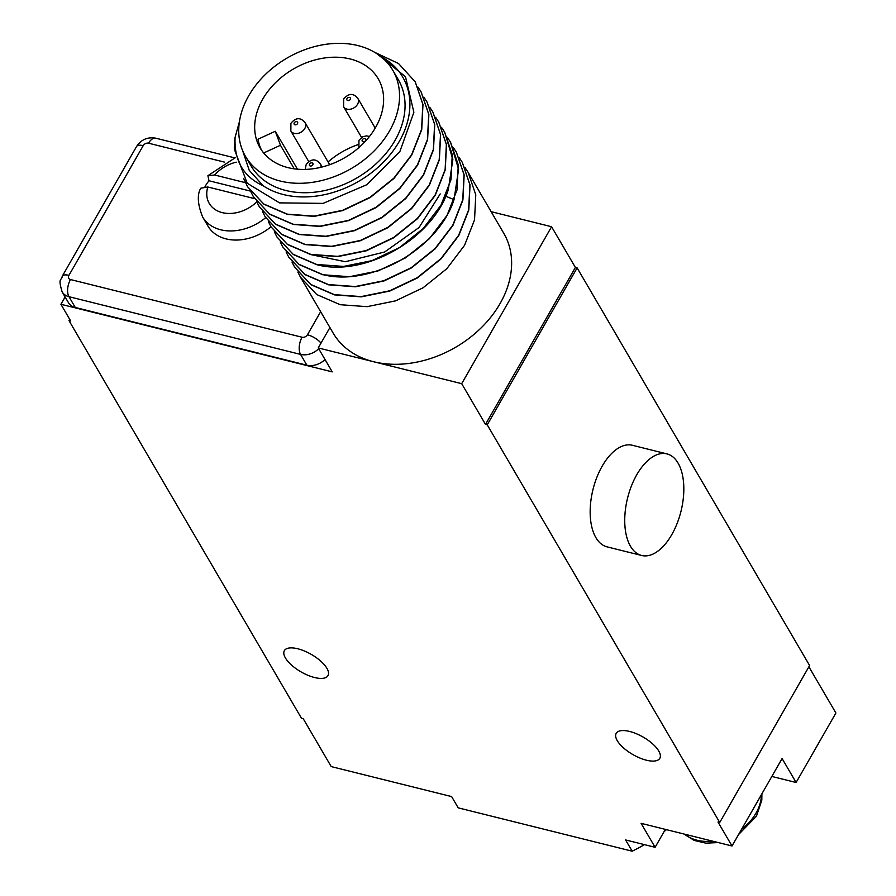 <?xml version="1.0" encoding="UTF-8"?>
<svg xmlns="http://www.w3.org/2000/svg" width="896" height="896" viewBox="0 0 896 896"><rect width="100%" height="100%" fill="white"/><g stroke="black" fill="none" stroke-linecap="round" stroke-linejoin="round"><path stroke-width="1.34" d="M65.106 296.946L60.917 304.282L332.259 371.885L318.248 347.939L373.554 361.715A98.829 74.021 -30.3 0 0 481.298 327.712A98.829 74.021 -30.3 0 0 503.81 233.363L468.149 172.368L475.776 194.802L474.533 219.912L464.542 245.347L446.802 268.71L423.046 287.806L395.562 300.866L367.035 306.667L340.222 304.707L316.691 294.526L300.462 277.166L297.853 272.093M224.392 162.098L148.557 143.203A4.189 3.136 -30.3 0 0 143.203 145.667L68.936 275.352A12.566 5.062 -150.2 0 0 62.227 276.293C61.734 281.131 57.602 276.752 62.126 291.85L68.432 302.635A16.755 12.544 -30.3 0 0 75.275 307.474L306.869 365.187A16.755 12.544 -30.3 0 0 325.024 359.52M808.886 666.792L835.901 713.003L796.096 782.499L782.096 758.542L732.01 845.992L717.998 822.035L719.734 822.472L809.614 665.526L577.125 267.882L575.389 267.456L551.578 226.733L491.131 211.669M300.462 277.166L333.178 333.122A98.829 74.021 -30.3 0 0 373.554 361.715L461.698 383.678L551.578 226.733M465.035 167.597L468.149 172.368M294.661 267.232L310.946 284.715L334.477 294.885L361.301 296.845L389.827 291.043L417.301 277.995L441.056 258.888L458.797 235.525L468.787 210.101L470.042 184.979L462.336 162.422M459.155 157.539L462.269 162.31L469.896 184.744L468.642 209.854L458.662 235.29L440.922 258.653L417.166 277.749L389.682 290.797L361.155 296.598L334.342 294.65L310.811 284.469L294.582 267.098L291.973 262.035M447.395 137.413L450.509 142.184L458.595 169.333L454.026 199.651C438.256 249.155 370.059 287.314 322.571 274.523L299.04 264.354L282.811 246.982L280.213 241.92M453.275 147.482L456.389 152.242L464.016 174.686L462.762 199.797L452.771 225.232L435.042 248.595L411.275 267.691L383.802 280.739L355.275 286.541L328.462 284.581L304.931 274.411L288.702 257.04L286.093 251.978M440.216 193.939L419.048 227.528L384.664 251.989L345.363 261.71L310.587 254.554M282.89 247.106L299.186 264.589L322.717 274.758L349.53 276.718L378.056 270.917L405.541 257.869L429.296 238.773L447.037 215.41L457.016 189.974L458.27 164.864L450.576 142.307M429.744 107.229L432.858 112L440.485 134.434L439.23 159.555L429.24 184.99L411.51 208.354L387.744 227.45L360.27 240.498L331.744 246.299L304.931 244.339L281.4 234.17L265.171 216.798L262.562 211.736M435.624 117.298L438.738 122.069L446.365 144.502L445.122 169.613L435.131 195.048L417.39 218.411L393.635 237.507L366.162 250.555L337.624 256.357L310.811 254.397L287.28 244.227L271.051 226.856L268.442 221.794M441.515 127.355L444.618 132.126L452.256 154.56L451.002 179.67L441.011 205.106L423.27 228.469L399.515 247.565L372.042 260.624L343.515 266.426L316.691 264.466L293.16 254.285L276.931 236.925L274.333 231.851M423.864 97.171L426.978 101.942L434.605 124.376L433.35 149.486L423.36 174.922L405.63 198.285L381.864 217.381L354.39 230.44L325.864 236.242L299.051 234.282L275.52 224.101L259.291 206.741L256.682 201.667M265.238 216.922L281.534 234.405L305.066 244.586L331.89 246.534L360.416 240.733L387.89 227.685L411.645 208.589L429.386 185.226L439.376 159.79L440.63 134.68L432.925 112.123M271.118 226.979L287.426 244.462L310.946 254.643L337.77 256.603L366.296 250.802L393.77 237.742L417.525 218.646L435.266 195.283L445.256 169.848L446.51 144.738L438.805 122.181M259.358 206.864L275.654 224.347L299.186 234.517L326.01 236.477L354.536 230.675L382.01 217.627L405.765 198.531L423.506 175.168L433.496 149.733L434.739 124.622L427.045 102.054M277.01 237.037L293.306 254.531L316.837 264.701C364.314 277.491 432.51 239.333 448.28 189.829L452.85 159.51L444.696 132.25M288.77 257.163L305.066 274.646L328.597 284.827L355.421 286.787L383.947 280.986L411.421 267.926L435.176 248.83L452.917 225.467L462.907 200.032L464.162 174.922L456.456 152.365M247.587 186.738L263.749 203.986L287.28 214.155L314.104 216.115L342.63 210.314L370.104 197.266L393.859 178.17L411.6 154.806L421.59 129.371L422.845 104.261L415.206 81.827L398.518 63.515L374.629 52.293M239.422 121.688L235.11 137.29A98.829 74.021 -30.3 0 0 234.349 149.173L247.173 183.198L279.518 202.877L323.098 203.381L366.89 184.677L399.885 151.514L413.874 112.269L405.485 76.742L377.003 53.771M247.52 186.614L243.701 178.606M417.984 87.114L421.086 91.885L428.725 114.318L427.47 139.429L417.48 164.864L399.739 188.227L375.984 207.323L348.51 220.382L319.984 226.173L293.16 224.224L269.629 214.043L253.4 196.683L250.802 191.61M242.648 150.685L249.245 170.341L263.312 185.875C243.376 176.669 233.979 160.474 235.11 137.29M415.285 81.939L422.979 104.496L421.725 129.618L411.734 155.042L394.005 178.405L370.238 197.501L342.765 210.56L314.238 216.362L287.426 214.402L263.894 204.221L247.666 186.861M263.312 185.875A90.451 67.749 -30.3 0 0 386.299 159.13A90.451 67.749 -30.3 0 0 380.979 56.661M245.493 156.386L251.003 165.816A85.322 63.896 -30.3 0 0 321.014 191.274A85.322 63.896 -30.3 0 0 395.08 140.302A85.322 63.896 -30.3 0 0 398.317 79.688L392.795 70.258A85.322 63.896 -30.3 0 0 322.795 44.8A85.322 63.896 -30.3 0 0 248.718 95.771A85.322 63.896 149.7 0 0 245.493 156.386A85.322 63.896 149.7 0 0 315.493 181.843A85.322 63.896 149.7 0 0 389.57 130.872A85.322 63.896 -30.3 0 0 392.795 70.258M253.467 196.795L269.774 214.29L293.306 224.459L320.118 226.419L348.645 220.618L376.13 207.57L399.885 188.462L417.626 165.099L427.605 139.675L428.859 114.554L421.165 91.997M375.626 127.389A68.421 51.24 -30.3 0 0 378.213 78.781A68.421 51.24 -30.3 0 0 322.067 58.374A68.421 51.24 -30.3 0 0 262.674 99.243A68.421 51.24 149.7 0 0 260.086 147.851A68.421 51.24 149.7 0 0 316.221 168.269A68.421 51.24 149.7 0 0 375.626 127.389M357.907 144.67A68.421 51.24 -30.3 0 0 328.059 161.941M263.67 152.981L280.47 145.264L275.285 131.275L258.026 139.205A68.421 51.24 -30.3 0 0 261.542 150.158M294.258 168.84L280.47 145.264M297.461 169.198L275.285 131.275M329.918 327.555L318.248 347.939M461.698 383.678L485.509 424.402L487.234 424.827L719.734 822.472M732.01 845.992L641.099 823.334L655.099 847.291L665.358 829.382M644.448 844.637A144.469 108.203 149.7 0 1 632.184 851.2L625.598 839.944L655.099 847.291M632.184 851.2L458.214 807.856L451.629 796.589L331.218 766.595L303.206 718.682L301.482 718.256L68.992 320.611L70.717 321.048L60.917 304.282M297.774 648.771A25.122 10.136 -150.2 0 0 284.368 650.653A25.122 10.136 -150.2 0 0 291.648 665.19A25.122 10.136 -150.2 0 0 314.574 677.522A25.122 10.136 -150.2 0 0 327.981 675.629A25.122 10.136 -150.2 0 0 320.701 661.102A25.122 10.136 -150.2 0 0 297.774 648.771M629.608 731.45A25.122 10.136 -150.2 0 0 616.202 733.342A25.122 10.136 -150.2 0 0 623.482 747.869A25.122 10.136 -150.2 0 0 646.408 760.2A25.122 10.136 -150.2 0 0 659.814 758.318A25.122 10.136 -150.2 0 0 652.534 743.781A25.122 10.136 -150.2 0 0 629.608 731.45M575.389 267.456L485.509 424.402M577.125 267.882L487.234 424.827M666.938 453.891L632.374 445.278A52.349 27.518 104 0 0 602.202 466.133A52.349 27.518 104 0 0 607.062 546.862L641.626 555.475A52.349 27.518 104 0 0 671.787 534.621A52.349 27.518 104 0 0 666.938 453.891A52.349 27.518 104 0 0 636.776 474.746A52.349 27.518 104 0 0 641.626 555.475M796.096 782.499L771.837 776.451M666.501 829.662A144.469 108.203 149.7 0 1 664.171 831.466M69.72 319.334L68.992 320.611M254.598 198.643L207.794 186.984L200.738 188.227C196.986 194.746 197.613 204.322 202.619 216.955L207.95 226.05A44.386 33.242 -30.3 0 0 226.083 238.896A44.386 33.242 -30.3 0 0 270.995 226.766M250.421 191.094L208.958 180.757A44.386 33.242 -30.3 0 0 205.05 186.536M208.958 180.757L207.917 175.683L214.648 175.011L245.437 182.683M445.738 196.224L454.026 199.651M290.864 130.984A8.243 6.171 -30.3 0 0 297.629 133.448A8.243 6.171 -30.3 0 0 304.786 128.52A8.243 6.171 -30.3 0 0 305.099 122.662C300.552 117.186 295.826 117.398 290.909 123.301L290.864 130.984L308.806 161.683M297.494 123.637A1.96 1.467 -30.3 0 0 294.258 122.83A1.96 1.467 -30.3 0 0 297.494 123.637M320.947 167.283A8.243 6.171 -30.3 0 0 320.376 163.867C315.829 158.39 311.102 158.603 306.186 164.506L305.189 169.411M312.771 164.842A1.96 1.467 -30.3 0 0 309.534 164.035A1.96 1.467 -30.3 0 0 312.771 164.842M343.627 106.736A8.243 6.171 -30.3 0 0 350.392 109.2A8.243 6.171 -30.3 0 0 357.549 104.272A8.243 6.171 -30.3 0 0 357.862 98.414C353.315 92.938 348.589 93.15 343.672 99.053L343.627 106.736L361.57 137.435M350.258 99.389A1.96 1.467 -30.3 0 0 347.021 98.582A1.96 1.467 -30.3 0 0 350.258 99.389M365.534 140.594A1.96 1.467 -30.3 0 0 362.298 139.787A1.96 1.467 -30.3 0 0 365.534 140.594M761.41 794.651A46.066 34.496 -30.3 0 1 756.022 813.12A46.066 34.496 149.7 0 1 741.552 829.326M712.555 841.142A46.066 34.496 149.7 0 1 684.499 834.154M75.275 307.474L68.97 296.699L300.563 354.402A16.755 12.544 -30.3 0 0 318.718 348.746M62.126 291.85A16.755 12.544 -30.3 0 0 68.97 296.699A12.566 6.608 104 0 1 70.482 279.541L302.075 337.243A12.566 6.608 104 0 0 300.563 354.402L306.869 365.187M302.075 337.243A4.189 3.136 -30.3 0 0 307.44 334.779L320.656 311.696M68.936 275.352A4.189 3.136 -30.3 0 0 70.482 279.541M202.619 216.955A44.386 33.242 -30.3 0 0 220.763 229.79A44.386 33.242 149.7 0 0 265.675 217.661M148.557 143.203A12.566 6.608 -76 0 1 155.803 138.197C147.515 136.797 141.075 139.608 136.494 146.608L62.227 276.293M143.203 145.667A12.566 5.062 -150.2 0 0 136.494 146.608M307.44 334.779A12.566 5.062 29.8 0 1 321.003 343.123M207.794 186.984A31.83 23.834 -30.3 0 0 221.01 212.285A31.83 23.834 -30.3 0 0 256.771 201.869M236.264 162.176A31.83 23.834 -30.3 0 0 214.648 175.011M329.672 164.696L305.099 122.662M322.19 166.981L320.376 163.867M375.211 128.094L357.862 98.414M369.477 136.472L366.509 135.89L362.824 136.718L358.949 140.258L358.904 147.941M761.914 793.778L761.813 800.128L756.459 816.178L738.517 834.613M718.234 842.554L705.835 843.158L694.221 840.437L683.984 834.019M234.741 157.875L155.803 138.197M207.917 175.683L235.267 157.718"/></g></svg>
